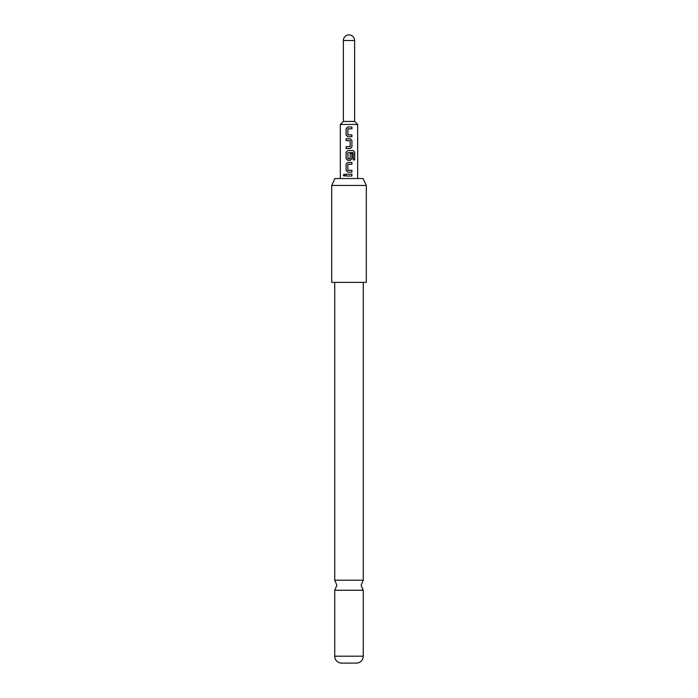 <?xml version="1.0" encoding="UTF-8"?>
<svg xmlns="http://www.w3.org/2000/svg" width="698" height="698" viewBox="0 0 698 698"><rect width="100%" height="100%" fill="white"/><g stroke="black" fill="none" stroke-linecap="round" stroke-linejoin="round"><path stroke-width="1.05" d="M343.32 175.128L344.236 174.003L345.196 175.119L344.236 176.245L343.32 175.128M344.28 176.236L343.433 175.128L344.28 174.003M363.274 282.376L363.274 580.195L334.726 580.195L334.726 282.376M340.345 178.54L340.345 124.453L343.372 121.426L354.628 121.426L354.628 40.528A5.628 5.628 0 0 0 349 34.9A5.628 5.628 0 0 0 343.372 40.528L354.628 40.528M340.345 124.453L357.655 124.453L354.628 121.426M351.923 136.721L347.744 136.721L346.095 135.019L346.095 128.668L347.744 126.966L351.932 126.975L351.932 128.79L347.857 128.903L347.857 134.784L351.923 134.906L351.923 136.721M351.923 140.472L351.923 146.833L350.283 148.526L346.095 148.526L346.095 146.711L350.16 146.589L350.16 140.717L346.095 140.595L346.095 138.78L350.283 138.78L351.923 140.472L351.923 146.833M353.197 159.921L353.092 152.609L347.857 152.722L347.979 158.725L350.16 158.603L350.16 153.438L351.923 153.438L351.923 158.647L350.283 160.339L347.735 160.339L346.095 158.647L346.095 152.286L347.735 150.594L353.301 150.585L354.689 152.286L354.689 159.921L353.197 159.921M351.923 172.153L347.744 172.153L346.095 170.46L346.095 164.1L347.735 162.398L351.923 162.398L351.923 164.213L347.857 164.335L347.857 170.216L351.923 170.338L351.923 172.153L349 172.153M351.932 176.027L346.095 176.027L346.095 174.212L351.932 174.212L351.932 176.027L349 176.027M334.918 178.54L363.082 178.54L366.302 185.459L331.698 185.459L334.918 178.54M331.698 185.459L331.698 282.376L366.302 282.376L366.302 185.459M334.726 656.19L363.274 656.19A6.919 6.919 0 0 1 356.791 663.1L341.209 663.1A6.919 6.919 0 0 1 334.726 656.19L334.726 590.255L363.274 590.255L361.11 585.221L363.274 580.195M363.274 656.19L363.274 590.255M346.156 176.027L346.095 174.212M351.879 174.212L351.871 176.027M346.156 174.212L349 174.212M347.77 172.153L346.095 170.46M351.871 170.338L351.871 172.153M347.997 170.338L349 170.338M351.871 162.398L351.923 164.213M351.871 164.213L349 164.213M346.147 170.46L346.147 164.1L347.735 162.398M347.761 162.398L349 162.398M353.301 150.585L354.689 152.286M354.575 152.286L354.575 159.921M347.761 160.339L346.147 158.647L346.147 152.286L347.761 150.594L349.811 150.594M350.134 153.438L351.871 153.438L351.871 158.647L350.283 160.339L349 160.339M347.997 158.725L350.021 158.725M351.871 146.833L350.256 148.526L346.095 148.526M349 138.78L350.283 138.78L351.871 140.472M349 140.595L346.095 140.595M346.147 140.595L346.147 138.78M346.147 148.526L346.147 146.711L346.836 146.711M348.642 136.721L347.761 136.721L346.095 135.019M347.997 134.906L351.923 134.906M351.871 134.906L351.871 136.721M348.005 128.781L349 128.781M349 126.966L351.932 126.975M351.871 126.975L351.879 128.79M346.147 135.019L346.095 128.668M346.156 128.668L347.77 126.966M334.726 580.195L336.89 585.221L334.726 590.255M357.655 178.54L357.655 124.453M343.372 121.426L343.372 40.528"/></g></svg>
